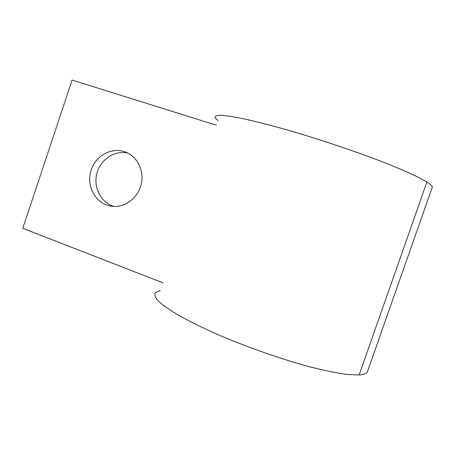 <?xml version="1.0" encoding="UTF-8"?>
<svg xmlns="http://www.w3.org/2000/svg" width="455" height="455" viewBox="0 0 455 455"><rect width="100%" height="100%" fill="white"/><g stroke="black" fill="none" stroke-linecap="round" stroke-linejoin="round"><path stroke-width="0.68" d="M124.528 151.691C111.333 147.153 95.863 155.724 91.245 169.834C86.439 183.877 93.502 200.274 106.606 204.955C110.44 206.331 114.398 206.729 118.482 206.143C130.022 204.477 140.004 193.984 141.704 181.545C143.467 169.112 136.705 156.617 126.029 152.254L124.528 151.691M113.864 206.388L112.55 205.95C100.077 201.491 93.065 186.249 97.046 172.718C100.868 159.148 114.91 150.065 127.821 153.079M160.223 290.608L155.468 292.468C154.12 294.482 155.036 297.331 158.209 301.022C162.776 305.18 169.726 310.031 179.077 315.577C189.741 321.446 202.299 327.623 216.751 334.107C246.837 347.131 282.544 359.632 311.863 367.373C325.86 370.825 337.82 373.202 347.734 374.505L359.16 374.948C364.023 374.613 366.798 373.498 367.481 371.604L432.204 187.437C432.58 186.311 430.811 184.502 426.904 182L417.099 176.637C408.124 172.36 396.897 167.542 383.417 162.185C354.923 151.162 318.688 139.031 286.94 129.863C271.584 125.552 257.974 122.037 246.109 119.318C235.525 117.106 227.295 115.763 221.42 115.291C216.95 115.303 214.794 116.059 214.953 117.566L218.053 120.66M162.89 282.771L22.75 228.319L72.095 80.052L216.489 125.256M367.481 371.604L432.204 187.437M359.16 374.948L426.904 182"/></g></svg>
